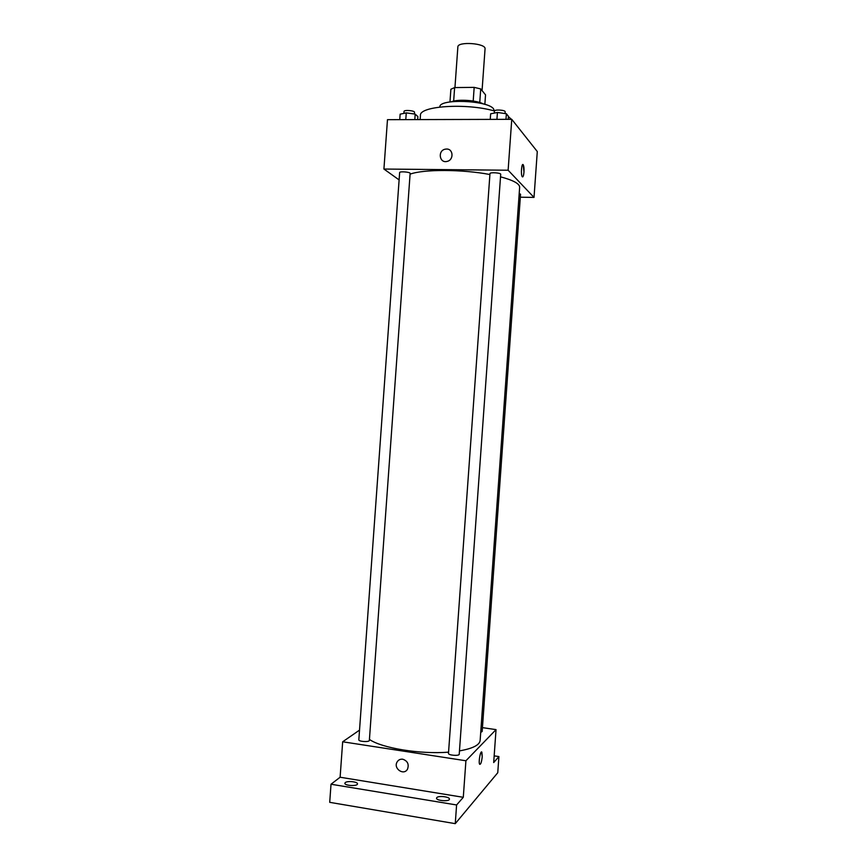 <?xml version="1.0" encoding="UTF-8"?>
<svg xmlns="http://www.w3.org/2000/svg" width="867" height="867" viewBox="0 0 867 867"><rect width="100%" height="100%" fill="white"/><g stroke="black" fill="none" stroke-linecap="round" stroke-linejoin="round"><path stroke-width="1.3" d="M482.063 90.58L485.054 48.855C486.192 43.231 457.538 41.182 457.863 46.905L454.947 87.578M453.658 101.114L454.633 87.578L450.883 89.236L449.973 101.927M454.633 87.578L474.173 87.372L480.73 88.933L485.531 94.85L484.848 104.398M479.754 102.512L480.73 88.933M451.609 101.71C458.383 98.979 477.11 100.323 483.428 103.986M473.198 101.027L474.173 87.372M439.872 107.031L439.883 106.901C438.756 98.459 487.991 100.225 493.561 108.884L494.288 110.933M508.398 116.611L511.422 119.332M420.148 119.592L420.441 115.441C419.086 106.002 466.338 102.815 494.483 110.987M399.113 179.913L383.918 169.043L387.473 119.679L511.758 119.332L537.291 151.541L534.018 197.416L520.319 197.199M383.918 169.043L508.127 170.225L511.758 119.332M508.127 170.225L534.018 197.416M522.205 176.662C520.612 174.668 521.685 162.227 523.224 164.806C523.906 166.139 524.156 168.577 523.971 172.121C523.614 175.86 523.018 177.377 522.205 176.662C520.612 174.668 521.696 162.227 523.235 164.806L523.971 172.121C523.711 175.112 523.245 176.716 522.573 176.922M459.467 750.887C472.688 748.557 479.581 745.067 480.145 740.429L519.647 187.294C519.68 183.739 513.307 180.249 500.519 176.835M489.909 174.527C462.317 169.238 423.302 169.173 410.08 174.159M410.134 173.433C410.503 172.024 399.481 171.113 399.644 172.566L358.83 739.779C358.429 741.653 369.494 742.293 369.364 740.396L410.134 173.433M500.703 174.3C501.083 172.815 489.812 172.078 489.974 173.595L448.477 753.369C448.066 755.309 459.358 756.219 459.228 754.225L500.703 174.3M480.719 732.333L482.16 731.542L520.536 194.23L519.214 193.46M446.548 149.037C453.441 148.734 453.972 160.027 447.134 161.392C439.385 163.603 437.423 150.544 445.291 149.167L446.548 149.037C453.441 148.734 453.972 160.027 447.134 161.392C439.385 163.603 437.423 150.544 445.291 149.167L446.548 149.037M448.575 752.144C420.365 754.474 381.697 748.113 369.429 739.432M359.523 730.122L342.671 741.784L465.915 760.76L496.032 729.624L482.442 727.641M342.671 741.784L340.113 777.233L331.021 784.234L329.709 802.333L455.262 823.65L456.595 804.966L463.292 797.304L465.915 760.76M455.262 823.65L497.756 772.735L498.915 756.577L494.168 755.861M496.032 729.624L493.691 762.548L498.915 756.577M481.586 751.982L482.225 756.663C481.597 762.136 480.741 764.672 479.646 764.271C478.248 762.353 480.6 749.706 481.879 752.22L482.225 756.663C481.597 762.136 480.741 764.672 479.646 764.271M340.113 777.233L463.292 797.304M402.765 759.221C407.588 760.923 409.181 764.206 407.544 769.062C403.935 776.084 392.957 768.487 397.151 761.898C398.462 759.839 400.337 758.95 402.765 759.221C400.337 758.95 398.462 759.839 397.151 761.898L397.151 761.898C392.957 768.487 403.935 776.084 407.544 769.062M436.805 797.607C438.507 795.418 449.908 796.806 449.42 799.136C449.55 801.845 436.025 800.783 436.545 798.128L436.805 797.607M345.272 782.587C347.385 780.614 357.941 781.752 357.475 783.898C357.616 786.477 344.362 785.773 344.86 783.226L345.272 782.587M331.021 784.234L456.595 804.966M399.752 119.646L400.142 114.173L406.265 112.873L415.195 114.119L417.883 116.622L417.666 119.592M405.778 119.624L406.265 112.873M414.805 119.603L415.195 114.119M414.404 114L414.524 112.352C414.914 110.586 403.903 109.654 404.033 111.464L403.903 113.382M490.245 119.397L490.635 113.805L497.43 112.472L506.382 113.74L508.42 116.308L508.203 119.343M496.932 119.375L497.43 112.472M505.981 119.353L506.382 113.74M505.049 113.555L505.168 111.832C505.569 109.968 494.298 109.253 494.439 111.139L494.298 113.089"/></g></svg>
